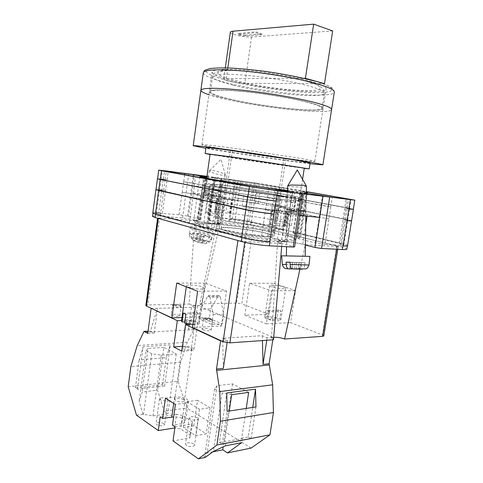 <?xml version="1.0" encoding="UTF-8"?>
<svg xmlns="http://www.w3.org/2000/svg" width="483" height="483" viewBox="0 0 483 483"><rect width="100%" height="100%" fill="white"/><g stroke="black" fill="none" stroke-linecap="round" stroke-linejoin="round"><path stroke-width="0.36" stroke-dasharray="2.42 1.81" d="M206.821 177.291C221.19 178.625 267.238 185.249 290.857 189.348C302.859 191.425 307.248 192.445 304.03 192.409L287.572 190.64M214.887 181.089C237.515 185.279 295.077 193.417 301.024 193.309L302.213 193.218C301.953 192.832 297.456 191.878 288.731 190.356C261.508 185.538 204.273 177.617 204.81 178.831L214.887 181.089M303.559 210.443C299.11 209.954 290.011 210.135 290.265 210.697L292.571 211.204C297.015 211.681 305.968 211.506 305.781 210.944L303.559 210.443M305.781 210.944L306.077 193.605L290.615 191.298L303.849 193.411M214.681 195.114C208.934 194.112 205.516 192.844 204.448 191.298C204.623 190.918 205.535 190.809 207.195 190.984C212.906 191.986 216.293 193.254 217.362 194.794C217.199 195.168 216.306 195.277 214.681 195.114M210.86 177.116L221.649 178.819L210.86 177.116M205.299 189.94C202.775 189.674 201.375 189.831 201.109 190.417C200.258 191.823 210.395 195.615 216.644 196.195C219.089 196.436 220.435 196.273 220.683 195.706C221.462 194.269 211.542 190.568 205.299 189.94C202.775 189.674 201.375 189.831 201.109 190.417C200.258 191.823 210.395 195.615 216.644 196.195C219.089 196.436 220.435 196.273 220.683 195.706C221.462 194.269 211.542 190.568 205.299 189.94M273.426 232.969L274.64 232.643C257.439 228.996 233.597 225.549 216.891 224.311C200.197 223.068 192.681 224.305 201.924 227.668L208.258 228.544L217.284 230.983L215.4 231.333C233.518 235.438 262.764 239.64 279.935 240.612C297.069 241.289 299.955 239.785 288.593 236.096L282.73 235.281L273.426 232.969L278.993 196.213L284.095 197.136C291.792 198.579 295.741 199.533 295.934 199.998L299.677 200.886L282.006 199.364L243.981 194.106L223.098 190.441C213.673 188.714 208.928 187.615 208.855 187.138L210.238 186.951L206.73 186.299L225.996 188.207L259.751 192.916L278.993 196.213M213.764 188.992C225.947 191.389 249.065 195.06 268.578 197.68C289.178 200.385 299.997 201.417 301.042 200.777C300.806 200.252 296.333 199.171 287.633 197.547C260.488 192.397 203.271 184.711 203.741 186.408C203.729 186.806 207.068 187.67 213.764 188.992M303.203 215.189C301.851 215.189 290.458 213.408 290.603 212.979L292.801 213.009C294.189 213.021 305.449 214.784 305.334 215.213L303.203 215.189M303.288 210.461C299.055 209.996 290.404 210.171 290.645 210.703L292.837 211.186C297.063 211.639 305.582 211.476 305.407 210.938L303.288 210.461M214.09 196.527C212.617 196.442 203.633 195.078 203.862 194.788L206.368 194.909C207.853 194.999 216.746 196.352 216.529 196.641L214.09 196.527M207.376 191.087C205.8 190.918 204.925 191.02 204.762 191.383C205.782 192.85 209.024 194.063 214.494 195.011C216.04 195.168 216.891 195.066 217.048 194.709C216.034 193.242 212.81 192.035 207.376 191.087M319.692 217.404L307.285 214.832C298.627 212.991 281.215 210.757 281.583 211.554L285.695 212.768L281.058 243.13C278.365 242.412 277.025 241.856 277.037 241.452C276.753 240.099 294.129 242.061 302.684 244.326L305.389 245.014M281.058 243.13L294.606 246.891M152.543 216.384C152.815 215.883 155.375 215.816 160.217 216.179L165.192 179.38L157.579 178.782M346.866 249.131C346.818 248.606 344.856 247.864 340.974 246.904L250.81 224.855C244.283 223.369 237.219 222.289 229.624 221.6L208.095 220.079L220.489 223.756C221.015 224.873 203.591 222.911 196.961 221.087L188.171 218.781L182.61 217.924L160.217 216.179M285.695 212.768L299.466 215.515M293.259 246.33L301.416 193.556M208.867 220.393L212.454 195.15L191.769 192.916L194.305 174.689M206.953 176.337L214.983 177.376L212.454 195.15L224.215 197.819C224.812 198.489 207.358 196.261 200.65 194.788L191.769 192.916L188.171 218.781M324.95 244.404L315.194 242.895L298.892 238.85L296.991 238.119L297.389 237.98C299.466 237.769 300.547 237.401 300.625 236.875C300.655 235.994 298.307 234.835 293.579 233.398L293.012 233.126C294.183 232.945 296.622 233.235 300.341 233.989L339.187 243.311C342.23 244.048 343.763 244.609 343.799 245.002L340.177 245.267L324.95 244.404L330.891 206.851L302.557 201.779L302.95 201.749L304.362 192.632L303.976 192.632L306.27 193.097M304.362 192.632L306.276 192.759M306.282 192.216L299.979 190.876L306.294 191.733M254.547 182.828L223.074 178.414L234.545 180.612L288.315 188.672L254.547 182.828L253.4 190.628L236.573 188.104L237.702 180.316M229.624 221.6L234.539 187.724L255.839 190.918L256.986 183.142L306.294 191.612M256.986 183.142L214.983 177.376M340.974 246.904L341.529 243.45L251.257 221.854C244.718 220.393 237.654 219.312 230.059 218.6M230.216 218.618C237.811 219.324 244.875 220.405 251.408 221.866L254.535 200.771L345.605 219.191L351.582 220.785M347.597 245.618C347.549 245.116 345.574 244.398 341.686 243.456L251.408 221.866M341.529 243.45C345.417 244.386 347.386 245.11 347.44 245.612C347.337 245.986 345.87 246.107 343.039 245.962M155.629 214.241L241.911 237.509C248.443 239.32 261.949 241.428 269.731 241.844M152.797 213.039C153.069 212.568 155.629 212.526 160.471 212.906M155.635 214.204L152.99 213.057C153.262 212.586 155.816 212.538 160.658 212.918M281.643 229.503L248.968 221.667C243.806 220.514 238.228 219.662 232.226 219.101L215.267 217.942L228.779 221.462L234.792 222.5C249.548 224.372 263.398 226.618 276.342 229.238L282.76 229.914L281.643 229.503L285.048 207.189L286.184 207.503L279.56 206.682L281.154 196.183L280.689 196.104L287.059 196.931L253.4 190.628M232.226 219.101L235.251 197.97L252.048 200.505L284.831 207.153L279.56 206.682M235.299 197.976L252.096 200.511L285.048 207.189M224.468 198.797L258.194 203.373L224.468 198.797L225.996 188.207M208.258 228.544L212.285 200.222L207.141 199.491C204.146 198.694 202.673 198.108 202.721 197.74L205.178 197.306L206.73 186.299M212.285 200.222C208.898 199.37 207.225 198.755 207.267 198.374L208.668 198.012L205.178 197.306M280.206 211.204L242.225 206.114C256.292 208.306 268.953 210.002 280.206 211.204L282.006 199.364M282.73 235.281L286.781 208.795L291.539 209.477C296.308 210.594 298.711 211.409 298.748 211.916L297.92 212.248L299.677 200.886M286.781 208.795C291.69 209.912 294.165 210.721 294.207 211.216L293.845 211.445L297.92 212.248M266.912 241.102C259.136 240.522 251.812 239.387 244.941 237.69L206.392 227.161C207.479 226.901 210.057 227.149 214.126 227.904C228.381 230.946 244.229 233.555 261.665 235.716L268.783 236.972L286.914 241.935L266.912 241.102L271.138 213.426C263.368 212.623 256.014 211.506 249.077 210.069L250.979 197.173L273.227 200.517L274.767 190.296M271.084 213.42C263.307 212.617 255.954 211.5 249.017 210.063L210.045 201.399L218.002 202.341L219.711 190.38L211.983 189.408L250.979 197.173M249.077 210.069L211.252 201.749L218.002 202.341M197.523 223.484L197.849 223.689C196.291 223.919 193.496 223.611 189.445 222.766L158.484 214.434L156.377 213.522C156.583 213.154 158.587 213.112 162.385 213.414L179.084 214.772L187.525 216.07L199.606 219.179L200.807 219.668L200.071 219.807C196.013 219.892 193.894 220.32 193.707 221.087C193.623 221.703 194.897 222.5 197.523 223.484L200.916 198.61L201.242 198.748L192.832 197.698L159.577 190.175L165.548 190.453L167.13 179.761L161.177 179.296L163.345 179.863L164.516 171.163M201.013 198.634L192.934 197.728L161.666 190.845L159.517 190.169L165.548 190.453M293.579 233.398L297.148 210.262L296.574 210.063L303.916 211.017L343.111 218.956L347.802 220.26L344.168 220.212L345.937 208.505L349.511 208.698L344.784 207.575L346.148 199.099M297.148 210.262L304.048 211.047L343.063 218.956L347.754 220.254L344.168 220.212M235.251 197.97L236.573 188.104M236.682 188.116L253.509 190.64L286.419 196.744L281.154 196.183M273.227 200.517L251.124 197.185L213.504 189.765L219.711 190.38M200.916 198.61L203.597 177.883M202.546 187.012L194.462 186.015L163.206 179.845L161.038 179.278L166.997 179.742M202.323 186.963L194.226 185.961L163.345 179.863M255.839 190.918L347.271 207.853L348.72 198.899M353.333 209.284L347.271 207.853M297.268 210.286L298.935 199.491L298.367 199.328L305.715 200.324L344.892 207.587L349.626 208.71L346.051 208.517M298.935 199.491L306.017 200.391L344.784 207.575M179.084 214.772L182.188 192.252L190.694 193.532L192.156 183.021L183.673 181.747L184.711 174.792M199.606 219.179L204.387 185.375L205.667 185.689L183.751 181.759M203.367 196.539L204.092 196.496L202.872 196.128L204.067 196.496L203.349 196.539L204.895 185.683M220.574 196.388L218.328 196.279L219.554 196.635L238.047 200.197L218.364 196.285L220.604 196.388L222.011 186.353L219.699 186.172L220.93 186.468L222.077 178.444M238.004 200.191L240.625 181.554M220.93 186.468L239.423 189.777M288.834 215.068L291.074 215.098L289.076 214.494L265.547 209.827L291.038 215.092L288.798 215.068L290.766 202.443L293.084 202.576L291.068 202.063L292.535 192.488M265.596 209.833L268.753 189.499M291.068 202.063L267.516 197.764M302.95 201.749L321.074 205.372L330.891 206.851M328.989 218.799L319.191 217.314L300.806 213.341L301.199 213.281L302.986 201.755M233.229 197.559L254.487 200.765L345.556 219.191L347.38 207.865L353.345 209.205M347.38 207.865L255.942 190.93L234.647 187.736M157.591 178.716L165.059 179.362M204.387 185.375L192.156 183.021M239.52 189.789L221.009 186.48L219.771 186.178L222.011 186.353M267.407 197.746L290.983 202.051L293 202.564L290.766 202.443M155.985 189.674L163.616 190.036M345.556 219.191L351.57 220.852M182.188 192.252L190.658 193.532L202.848 196.128L190.694 193.532M258.194 203.373L259.751 192.916M201.924 227.668L203.289 226.732C200.342 225.682 198.911 224.843 198.996 224.203C198.911 220.562 246.034 225.464 274.567 231.695L279.947 196.195M203.289 226.732L207.141 199.491M208.668 198.012L210.238 186.951M217.284 230.983L223.098 190.441M288.593 236.096L287.633 234.913C292.342 236.32 294.684 237.461 294.66 238.324C293.779 239.948 284.68 239.936 267.365 238.288C250.768 236.598 229.805 233.271 215.925 230.137L221.612 190.423M215.925 230.137L215.4 231.333M242.225 206.114L243.981 194.106M287.633 234.913L291.539 209.477M245.883 206.404L247.634 194.468M275.014 210.31L276.801 198.501M293.845 211.445L295.584 200.143M274.567 231.695L274.64 232.643M255.06 203.108L256.618 192.584M228.972 199.57L230.506 188.944M233.271 197.559L254.535 200.771M329.026 218.805L319.227 217.314L300.824 213.341L301.217 213.281L297.389 237.98M155.997 189.608L163.562 190.03M306.391 186.148C306.246 186.541 304.851 186.83 302.195 187.024L290.464 186.746L287.657 185.913M281.68 255.821L309.917 256.376M309.011 265.004L304.839 264.986L304.984 262.728L301.12 262.674L300.969 264.919L282.277 264.449M290.44 255.839L305.196 256.286L290.44 255.839M298.259 269.085C299.75 268.916 300.655 267.528 300.969 264.919M304.839 264.986C304.525 267.606 303.626 268.995 302.135 269.164M294.684 268.995L294.799 262.45L301.12 262.674M294.799 262.45L292.233 262.414L292.118 268.946M290.023 262.281L292.233 262.414M290.066 262.341L289.945 268.904M292.638 262.372L292.517 268.928M299.031 269.091L299.146 262.462L290.017 262.197M296.538 262.426L296.417 269.037M299.146 262.462L301.295 262.541L301.181 269.14M301.295 262.541L298.693 262.504L298.579 269.079M304.984 262.728L298.693 262.504M224.541 174.158L225.295 175.027C225.12 175.414 224.046 175.48 222.083 175.232C217.139 174.405 213.178 173.18 210.196 171.55L209.634 170.565L212.816 170.529C217.652 171.35 221.564 172.558 224.541 174.158M210.968 238.994L211.608 237.207L203.041 236.115L201.653 241.337L206.476 241.929C208.541 242.019 210.039 241.041 210.968 238.994L211.24 240.129C210.715 242.708 196.098 240.099 191.075 236.489L191.401 234.629L189.891 233.277L189.565 235.124L189.318 234.273C189.378 231.466 204.104 233.977 209.393 237.642C208.469 239.683 206.978 240.655 204.919 240.564L200.107 239.966L199.093 239.061L196.201 238.705L197.209 239.604L192.337 239L189.831 237.244L189.565 235.124M212.731 231.611C208.384 227.65 190.537 224.1 190.495 227.233L191.389 228.785C195.349 232.661 213.166 236.35 213.715 233.446L212.731 231.611M209.393 237.642L210.027 235.867L211.608 237.207M209.23 231.146C206.398 228.544 194.637 226.159 194.401 228.163L194.999 229.262C197.71 231.882 209.725 234.321 209.888 232.305L209.23 231.146M191.075 236.489L192.198 239.701L193.852 240.371L198.736 240.975L199.763 241.892L202.679 242.249L201.653 241.337M203.041 236.115L204.08 237.02L202.679 242.249M191.401 234.629L200.131 235.746L201.157 236.646L199.763 241.892M201.157 236.646L204.08 237.02M200.131 235.746L198.736 240.975M196.201 238.705L197.571 233.512L198.591 234.4L197.209 239.604M198.591 234.4L189.891 233.277M197.571 233.512L200.469 233.881L199.093 239.061M200.469 233.881L201.489 234.768L200.107 239.966M210.027 235.867L201.489 234.768M163.942 423.597C160.32 422.094 157.687 422.118 156.057 423.676L156.727 424.72C160.362 426.241 163 426.217 164.637 424.66L163.942 423.597M167.396 398.88C163.743 397.461 161.111 397.449 159.499 398.849L160.187 399.809C163.846 401.24 166.484 401.258 168.102 399.858L167.396 398.88M193.725 443.955C189.91 442.313 187.175 442.343 185.526 444.052L186.341 445.326C190.175 446.986 192.916 446.962 194.571 445.248L193.725 443.955M197.499 417.843C193.653 416.292 190.912 416.286 189.288 417.819L190.121 418.996C193.979 420.56 196.726 420.572 198.362 419.033L197.499 417.843M165.44 398.167L174.617 396.996C179.29 396.609 183.359 397.316 186.818 399.103L188.418 401.21C188.213 402.182 186.963 402.84 184.651 403.19L181.747 423.627C184.053 423.229 185.315 422.498 185.526 421.448L183.957 419.19C181.246 417.62 177.81 416.853 173.645 416.895M183.582 399.532C179.453 397.938 176.494 397.914 174.719 399.459L175.558 400.594C177.907 402.194 184.458 402.248 184.446 400.685L183.582 399.532M182.345 347.331C184.796 346.613 187.645 346.86 190.894 348.068L191.799 349.01C191.854 350.253 185.285 350 182.876 348.66L182.218 348.207M171.888 315.447C175.631 316.582 178.287 316.727 179.845 315.882L179.084 315.2C175.353 314.071 172.703 313.926 171.151 314.771L171.888 315.447M202.926 329.732C206.887 330.976 209.646 331.127 211.21 330.185L210.286 329.346C206.338 328.12 203.584 327.975 202.027 328.911L202.926 329.732M193.828 425.849L183.419 427.564L195.681 435.72L206.175 433.867L193.828 425.849L197.517 400.28L209.996 407.73L199.503 409.264L187.114 401.681L183.419 427.564M136.49 415.175L142.974 414.251L152.942 415.887L167.903 413.708L164.148 411.232L186.861 407.996L178.028 381.262L128.182 386.756M251.112 448.085L186.861 407.996M212.858 451.798L207.171 452.933L204.611 457.021L205.233 457.455M175.021 426.815L191.57 424.134L192.596 421.894L190.616 435.642L189.578 437.996L173.023 440.943M190.616 435.642L180.642 428.94L174.864 427.92M142.974 414.251L139.146 401.379L142.304 392.069L157.536 390.131L164.148 411.232M146.041 350.592L151.765 353.785L161.328 355.12L176.271 353.942L163.882 347.355L158.436 386.78L164.606 386.08L162.511 384.806L135.385 387.855L137.426 389.177L142.6 388.586L148.052 348.466L146.041 350.592L139.146 401.379M137.426 389.177L143.167 346.734L139.158 359.883L166.279 357.661L170.336 344.892L143.167 346.734M164.606 386.08L170.336 344.892M163.882 347.355L148.052 348.466M142.6 388.586L142.304 392.069M158.436 386.78L142.817 388.308M209.32 318.375L222.228 323.978L211.765 324.467L198.942 318.78L209.32 318.375L210.685 308.885L200.306 309.18L198.942 318.78M178.028 381.262L180.72 362.178L187.199 342.242L194.178 328.826L197.481 305.564L191.642 305.703L195.398 307.297L151.668 308.492M181.801 351.171L191.039 350.471L194.782 324.129C196.629 324.027 197.613 323.713 197.74 323.187C196.436 321.467 192.687 320.519 186.492 320.344L181.56 320.543M194.782 324.129L190.205 324.341M221.202 340.841L227.439 340.424L222.693 338.245L262.293 335.709L267.123 337.762L273.203 337.357L197.481 305.564M195.398 307.297L188.334 329.122L191.642 305.703M194.178 328.826L188.334 329.122M193.876 329.738L143.723 332.34M148.04 331.169L150.473 331.048L157.434 308.269M223.321 368.39L222.693 338.245M262.293 335.709L262.42 340.575M180.72 362.178L130.881 366.591M187.199 342.242L137.226 345.544M272.817 339.845L273.203 337.357M213.19 314.644L223.647 314.276L220.411 297.093L209.984 297.238L213.19 314.644L211.765 324.467M223.647 314.276L222.228 323.978M209.984 297.238L208.547 295.65L207.696 296.333L200.306 309.18M220.411 297.093L218.962 295.524L218.105 296.2L210.685 308.885M266.743 340.267L267.123 337.762M227.095 342.743L227.439 340.424M229.25 411.039L224.728 441.377L225.935 441.595L225.301 445.857M246.227 408.431L241.723 438.153L248.25 436.922L252.736 407.429M248.25 436.922L251.124 438.667L222.228 444.227L219.397 442.392L226.72 392.951M219.397 442.392L224.728 441.377M251.124 438.667L255.972 406.934M222.228 444.227L227.113 411.365M241.723 438.153L242.267 438.492L225.935 441.595M135.385 387.855L139.158 359.883M162.511 384.806L166.279 357.661M191.039 350.471C192.886 350.308 193.876 349.921 194.021 349.312C192.753 347.355 189.028 346.347 182.834 346.287L182.489 346.311M148.027 331.29L150.473 331.048M150.454 331.169L154.216 333.095L157.591 308.341M147.732 333.439L154.216 333.095M181.747 423.627L172.491 425.106M184.651 403.19L175.401 404.452M199.503 409.264L195.681 435.72M209.996 407.73L206.175 433.867M197.517 400.28L187.114 401.681M191.57 424.134L189.578 437.996M192.596 421.894L182.562 415.44L180.642 428.94M182.562 415.44L176.561 414.39L174.822 426.682M176.561 414.39L160.205 416.811M248.648 392.407L232.571 383.858L217.024 385.736L214.591 388.827L204.611 457.021M214.591 388.827L222.071 392.999L213.462 451.357M231.683 394.677L222.071 392.999M242.267 438.492L241.639 442.67M232.571 383.858L223.2 446.835M217.024 385.736L207.171 452.933M151.765 353.785L143.463 414.589M176.271 353.942L167.903 413.708M158.038 386.533L157.536 390.131M161.328 355.12L152.942 415.887M230.632 99.377C216.873 96.22 209.779 93.648 209.35 91.661C210.449 89.464 221.932 89.391 243.782 91.444C264.696 93.575 290.597 97.892 306.379 101.816C317.639 104.678 323.199 106.888 323.061 108.452C322.807 113.318 263.881 107.178 230.632 99.377C216.873 96.22 209.779 93.648 209.35 91.661C210.449 89.464 221.932 89.391 243.782 91.444C264.696 93.575 290.597 97.892 306.379 101.816C317.639 104.678 323.199 106.888 323.061 108.452C322.807 113.318 263.881 107.178 230.632 99.377M223.557 148.969C209.767 146.681 202.564 145.274 201.936 144.743C202.788 144.339 213.987 145.594 235.547 148.51L297.769 157.953C309.084 159.897 314.759 161.05 314.813 161.413C315.145 162.572 256.89 154.548 223.557 148.969M278.679 225.845L270.202 225.06L274.537 223.406L286.057 224.323L287.977 211.796L286.564 211.325L284.318 225.99L285.145 226.231L278.679 225.845M230.379 213.408L232.323 199.998L216.613 198.09L217.477 198.441L215.527 212.097L214.911 211.904L230.379 213.408C245.056 215.092 259.178 217.247 272.744 219.88L285.646 222.82C289.48 223.883 291.388 224.704 291.382 225.295C291.267 225.899 288.912 226.129 284.318 225.99M227.855 199.268L226.213 210.63L214.965 209.61L216.613 198.09M200.88 90.261C201.441 92.579 209.719 95.568 225.73 99.22C263.851 108.114 331 115.141 331.573 109.556C331 115.141 263.851 108.114 225.73 99.22L208.922 94.734M309.989 163.725C288.719 161.165 245.968 154.958 218.449 150.461L205.891 148.353M310.098 163.012C310.539 163.954 256.582 156.45 225.79 151.378C213.148 149.307 206.549 148.064 205.993 147.641M304.254 168.386L210.033 154.475M304.284 168.156C304.851 168.682 255.797 161.672 227.867 157.283L210.069 154.24M284.958 196.635C294.624 197.746 299.545 198.102 299.726 197.698C300.553 196.527 251.824 188.63 223.846 185.285C212.466 183.908 206.483 183.425 205.897 183.842C206.501 184.56 215.678 186.39 233.416 189.312C250.381 192.071 271.609 195.084 284.958 196.635M281.933 196.074C290.802 197.094 295.324 197.426 295.505 197.058C296.345 196.007 251.812 188.787 226.328 185.75C216.034 184.506 210.636 184.071 210.123 184.452C207.527 185.2 256.334 193.164 281.933 196.074M224.408 199.111C249.904 201.695 294.304 209.302 293.344 211.083C293.133 211.693 288.586 211.578 279.711 210.733C254.076 208.366 205.45 199.956 208.131 198.501C208.686 197.837 214.108 198.042 224.408 199.111M285.646 222.82L287.747 209.079C291.611 210.008 293.549 210.685 293.561 211.113C293.477 211.542 291.14 211.614 286.564 211.325M232.323 199.998C247.006 201.816 261.158 203.959 274.779 206.428L272.744 219.88M270.202 225.06L269.109 224.8L271.361 209.845C256.733 208.137 237.153 205.16 224.178 202.685L222.035 217.585L220.375 217.398L208.233 214.416L209.507 214.524L211.578 199.956C209.097 199.286 207.877 198.785 207.919 198.465C208.161 197.958 211.349 197.952 217.477 198.441M209.507 214.524C207.05 213.74 205.849 213.124 205.909 212.677C206.181 211.959 209.387 211.765 215.527 212.097M269.109 224.8C254.487 223.267 234.955 220.266 222.035 217.585M271.361 209.845L287.977 211.796M287.747 209.079L288.961 209.018L274.779 206.428M211.578 199.956L209.725 199.956L224.178 202.685M270.245 225.012L272.497 210.087M287.228 211.463L284.982 226.141M276.463 210.685L274.537 223.406M208.233 214.416L210.262 199.823M223.406 202.606L221.262 217.519M209.725 199.956L207.962 212.411L217.579 214.718L219.391 202.045M229.461 213.196L231.369 199.805M216.927 198.326L214.977 211.971M286.733 222.911L288.87 209.193M275.431 206.495L273.402 219.94M288.961 209.018L287.186 220.598L277.278 218.394L279.011 206.996M285.145 226.231L286.057 224.323M274.193 220.049L277.278 218.394M286.781 222.862L287.186 220.598M214.911 211.904L214.965 209.61M229.437 213.142L226.213 210.63M207.962 212.411L208.197 214.361M217.579 214.718L220.375 217.398M233.253 81.023C219.499 77.54 212.448 74.527 212.091 71.997C213.293 69.129 224.873 68.556 246.837 70.295C267.848 72.16 293.809 76.622 309.567 81.011C320.809 84.217 326.321 86.819 326.116 88.836C325.645 95.091 266.465 89.657 233.253 81.023M230.343 32.204C230.349 32.965 231.828 33.816 234.798 34.752C240.794 36.43 246.384 37.185 251.571 36.998L332.684 30.924M227.819 67.946L226.304 78.657C224.643 78.669 223.78 78.838 223.707 79.158C223.75 79.647 225.253 80.269 228.224 81.023C234.225 82.412 239.773 83.185 244.881 83.336L246.65 83.342L228.054 78.651L294.594 78.361L305.431 81.017L313.642 83.601L322.904 83.637M305.552 101.792C316.619 104.6 322.089 106.767 321.956 108.307C321.738 113.082 263.887 107.057 231.279 99.401C217.803 96.304 210.86 93.78 210.449 91.842C211.536 89.687 222.79 89.615 244.205 91.631C264.69 93.72 290.066 97.94 305.552 101.792M245.587 35.132C241.862 35.042 239.411 34.492 238.246 33.478L255.573 31.769L262.015 33.834L245.587 35.132L245.467 35.977L261.889 34.704L262.015 33.834M246.65 83.342L313.642 83.601C325.627 88.075 320.881 90.84 305.413 90.587C289.933 90.339 265.879 87.351 246.65 83.342M226.304 78.657L228.054 78.651C214.138 73.971 214.404 71.243 228.864 70.464C243.764 70.132 273.203 73.627 294.594 78.361L303.777 78.318M261.889 34.704L255.447 32.651L255.573 31.769M245.467 35.977C241.742 35.887 239.29 35.337 238.125 34.329L255.447 32.651M279.874 310.581L281.052 311.094L269.52 311.481L266.809 310.454L278.329 310.086L279.874 310.581M283.521 286.896C285 287.391 285.731 287.826 285.713 288.194C285.888 289.389 276.107 288.514 271.639 286.92L269.544 285.652C269.429 284.463 279.011 285.326 283.521 286.896M269.52 311.481L268.3 319.48C274.966 321.068 279.132 321.243 280.798 320.006L279.832 318.973L281.052 311.094M183.274 313.129L197.366 312.676L198.899 313.232L199.98 313.805L185.858 314.282M202.631 287.047L204.375 288.303C204.611 289.848 192.548 288.961 188.068 287.071L186.42 285.858C186.287 284.312 198.084 285.193 202.631 287.047M192.886 324.594C196.847 324.757 199.002 324.377 199.358 323.441L198.736 322.517L199.98 313.805M277.109 157.633C262.704 155.87 231.641 151.04 232.414 150.666L238.27 151.185C252.277 152.851 285.447 158.019 283.926 158.273L277.109 157.633M226.762 230.687C223.037 229.691 221.196 228.906 221.226 228.35C220.834 226.135 251.764 229.63 265.728 233.295C270.003 234.382 272.152 235.239 272.183 235.873C273.3 238.167 240.299 234.46 226.762 230.687M236.73 150.931C251.77 152.719 287.548 158.285 285.882 158.557L278.504 157.869C262.994 155.967 229.666 150.787 230.463 150.376L236.73 150.931M225.211 230.584C239.749 234.647 275.34 238.644 274.109 236.175C274.078 235.487 271.748 234.563 267.129 233.386C252.096 229.449 218.902 225.694 219.294 228.079C219.258 228.676 221.232 229.516 225.211 230.584M278.329 310.086L277.121 317.929C270.522 316.365 266.387 316.196 264.714 317.434L265.602 318.418L266.809 310.454M277.121 317.929L265.602 318.418M197.366 312.676L196.134 321.346C190.863 319.559 181.451 319.36 181.487 321.068M196.134 321.346L184.796 321.823M299.931 269.116L305.262 244.821L338.227 246.475L336.802 245.938L322.493 334.936L290.585 322.656L295.584 290.597L273.601 283.316L268.874 314.3L241.838 303.898L253.472 225.555L248.135 224.734L217.235 222.385L199.799 303.837L236.567 303.04L241.838 303.898M336.802 245.938L253.472 225.555M244.845 315.194L266.362 323.845L271.41 290.76L249.608 283.249L244.845 315.194L268.874 314.3M266.362 323.845L290.585 322.656M322.493 334.936L323.827 335.902M273.686 337.279L271.482 338.227L273.463 339.797M221.419 326.055L226.527 291.068L205.215 283.129L200.397 316.836L221.419 326.055L192.482 327.48M200.397 316.836L181.982 317.518M145.842 305.491L147.834 304.966L159.577 218.002L157.627 218.062L237.944 240.431L244.875 241.512L281.957 243.541L281.704 246.445M159.577 218.002L194.83 220.683L189.137 304.073L147.834 304.966M189.137 304.073C192.373 305.546 201.049 306.131 201.061 304.888L199.799 303.837M194.83 220.683C201.888 222.627 220.532 224.74 220.133 223.569L217.235 222.385M305.262 244.821C295.934 242.357 277.085 240.238 277.598 241.748C277.653 242.182 279.102 242.78 281.957 243.541M205.215 283.129L176.712 283.05M226.527 291.068L197.619 291.267M249.608 283.249L273.601 283.316M271.41 290.76L295.584 290.597M184.615 323.133L198.736 322.517M268.3 319.48L279.832 318.973M165.192 179.38L166.327 170.946M182.61 217.924L188.702 173.856M209.634 220.037L215.702 177.364M234.539 187.724L235.668 179.966M167.13 179.761L168.205 171.827M162.385 213.414L165.494 190.447M182.224 192.252L183.673 181.747M192.234 183.033L193.17 176.307M204.436 185.381L205.637 176.881M204.943 185.689L206.15 177.11M200.071 219.807L203.349 196.539M194.226 185.961L195.512 176.73M285.918 196.659L287.174 188.436M280.689 196.104L281.951 187.802M276.342 229.238L279.76 206.718M234.792 222.5L238.047 200.197M233.355 188.817L234.545 180.612M221.932 186.347L223.074 178.414M217.525 217.905L220.604 196.388M220.206 190.471L221.504 181.397M213.504 189.765L214.863 180.207M214.126 227.904L217.785 202.299M261.665 235.716L265.547 209.827M274.706 198.911L275.986 190.447M290.857 202.455L292.384 192.469M284.65 242.11L288.798 215.068M271.138 213.426L273.088 200.505M251.124 197.185L252.627 186.987M304.513 202.256L305.944 193.043M299.219 199.551L300.535 191.008M306.017 200.391L307.242 192.506M345.937 208.505L347.428 199.256M340.177 245.267L344.216 220.212M330.813 206.845L332.316 197.39M320.996 205.366L322.487 195.923M254.487 200.765L255.942 190.93M231.955 199.207L233.464 188.829M284.831 207.153L286.419 196.744M252.048 200.505L253.509 190.64M219.554 196.635L221.009 186.48M211.252 201.749L212.967 189.668M289.076 214.494L290.983 202.051M272.756 211.017L274.586 198.893M302.75 213.903L304.556 202.256M319.191 217.314L321.074 205.372M343.063 218.956L344.892 207.587M304.048 211.047L305.715 200.324M161.727 190.851L163.206 179.845M192.832 197.698L194.462 186.015M341.686 243.456L345.605 219.191M228.779 221.462L232.003 199.213M248.968 221.667L252.096 200.511M216.469 218.407L219.584 196.635M207.346 227.578L211.017 201.707M244.941 237.69L249.017 210.063M284.952 241.138L289.039 214.488M268.783 236.972L272.702 211.011M298.892 238.85L302.769 213.903M315.194 242.895L319.227 217.314M339.187 243.311L343.111 218.956M300.341 233.989L303.916 211.017M158.484 214.434L161.666 190.845M189.445 222.766L192.934 197.728M187.525 216.07L190.658 193.532M250.81 224.855L251.257 221.854M200.65 194.788L196.961 221.087M221.456 197.022L217.779 222.663M307.285 214.832L307.067 216.227M305.733 224.776L302.684 244.326M193.852 240.371C197.982 242.979 207.841 244.163 206.476 241.929M204.919 240.564C200.831 238.028 191.196 236.809 192.337 239M211.681 319.698L212.617 320.495C211.059 321.37 208.294 321.207 204.321 320L203.415 319.215C204.967 318.345 207.726 318.502 211.681 319.698M205.408 318.828C207.95 320.006 213.752 319.764 210.932 318.611C208.415 317.458 202.637 317.675 205.408 318.828M180.358 306.083L181.125 306.735C179.573 307.52 176.917 307.357 173.162 306.252L172.419 305.612C173.971 304.827 176.615 304.984 180.358 306.083M174.218 305.159C176.458 306.204 182.133 306.065 179.616 305.039C177.388 304.012 171.743 304.133 174.218 305.159M218.105 296.2L207.696 296.333M182.834 346.287L185.901 324.534M186.04 323.544L186.492 320.344M174.617 396.996L173.717 403.39M203.295 72.794C203.778 75.68 212.019 79.115 228.018 83.094C266.109 92.821 333.505 99.148 334.308 92.144L333.717 89.76L332.503 88.395C330.275 86.372 324.268 83.915 314.475 81.023M314.342 81.011C339.875 88.178 336.168 93.153 313.225 92.639C290.524 92.211 254.01 87.121 229.588 81.023C204.985 74.956 197.082 68.483 219.137 67.91C240.818 67.222 289.094 73.827 314.342 81.011M233.301 85.207C265.892 93.497 323.93 98.985 324.316 93.165C324.498 91.287 319.064 88.812 308.009 85.745C292.541 81.549 267.123 77.214 246.559 75.324C225.06 73.549 213.727 73.996 212.568 76.664C212.925 79.013 219.837 81.862 233.301 85.207M251.571 36.998L244.881 83.336M239.073 33.985L239.194 33.134M244.875 241.512L244.754 242.309M248.135 224.734L236.567 303.04M336.651 249.246L337.086 246.565M301.024 193.309L304.03 192.409M290.615 191.298L290.265 210.697M208.245 176.85L204.448 191.298M301.042 200.777L302.213 193.218M290.645 210.703L290.603 212.979M204.762 191.383L203.862 194.788M217.048 194.709L216.529 196.641M305.407 210.938L305.334 215.213M208.095 220.079L214.174 177.207M161.177 179.296L162.33 170.68M205.667 185.689L206.875 177.146M193.707 221.087L199.823 177.406M202.637 187.072L203.929 177.889M287.059 196.931L288.315 188.672M219.699 186.172L220.84 178.185M212.52 189.505L213.872 179.984M293.084 202.576L294.612 192.663M302.557 201.779L303.976 192.632M300.625 236.875L307.399 193.297M298.663 199.394L299.979 190.876M349.511 208.698L350.99 199.564M203.741 186.408L204.81 178.831M285.966 207.467L287.56 197.016M218.328 196.279L219.771 186.178M210.274 201.441L211.983 189.408M291.074 215.098L293 202.564M296.991 238.119L302.599 201.779M347.754 220.254L349.626 208.71M296.707 210.093L298.367 199.328M159.577 190.175L161.038 179.278M201.242 198.748L202.878 187.126M204.092 196.496L205.619 185.689M274.604 232.637C254.366 228.332 224.897 224.384 209.012 223.883L198.996 224.203L202.721 197.74M207.267 198.374L208.855 187.138M288.273 236.006L294.66 238.324L298.748 211.916M294.207 211.216L295.934 199.998M282.76 229.914L286.184 207.503M215.267 217.942L218.364 196.285M206.392 227.161L210.045 201.399M286.914 241.935L291.038 215.092M343.799 245.002L347.802 220.26M293.012 233.126L296.574 210.063M156.377 213.522L159.517 190.169M197.849 223.689L201.351 198.779M200.807 219.668L204.067 196.496M224.215 197.819L220.489 223.756M281.583 211.554L277.037 241.452M221.649 178.819L217.362 194.794M205.915 179.265L203.301 177.539M287.56 191.34L286.546 246.686M306.252 194.154L305.878 216.112M209.634 170.565L221.027 159.269L225.283 174.834M189.831 237.244L189.318 234.273L190.495 227.233M209.501 170.722L194.401 228.163M213.715 233.446L211.24 240.129C209.254 243.009 206.748 244.084 203.723 243.341C200.095 242.714 198.543 243.082 192.198 239.701M225.295 175.027L209.888 232.305M159.499 398.849L156.057 423.676M189.288 417.819L185.526 444.052M188.418 401.21L185.526 421.448M182 347.736L174.719 399.459M211.21 330.185L212.617 320.495L211.312 318.708C207.098 317.452 203.361 317.313 203.415 319.215L202.027 328.911M179.845 315.882L181.125 306.735C181.191 305.974 180.817 305.443 179.99 305.135C176.832 304.115 172.208 303.674 172.419 305.612L171.151 314.771M218.962 295.524L208.547 295.65M194.021 349.312L197.74 323.187M191.799 349.01L184.446 400.685M198.362 419.033L194.571 445.248M168.102 399.858L164.637 424.66M201.936 144.743L212.091 71.997M302.563 179.314L299.726 197.698M295.505 197.058L293.344 211.083M291.382 225.295L293.561 211.113M205.909 212.677L207.919 198.465M210.123 184.452L208.131 198.501M206.682 178.281L205.897 183.842M314.813 161.413L326.116 88.836M225.301 67.88L223.707 79.158M321.956 108.307L324.316 93.165C324.165 90.544 323.695 89.059 322.898 88.703L321.195 87.181C319.082 85.491 313.914 83.444 305.685 81.029C280.611 73.808 230.82 68.508 220.87 70.953C215.056 72.287 216.07 72.462 214.681 73.162C213.939 73.501 213.238 74.672 212.568 76.664L210.449 91.842M238.125 34.329L238.246 33.478M280.798 320.006L285.713 288.194M199.358 323.441L204.375 288.303M221.226 228.35L232.414 150.666M285.882 158.557L274.109 236.175M201.061 304.888L220.133 223.569M271.482 338.227L277.598 241.748M230.463 150.376L219.294 228.079M272.183 235.873L283.926 158.273M186.287 286.811L186.42 285.858M264.714 317.434L269.544 285.652M338.227 246.475L337.768 249.3"/><path stroke-width="0.72" d="M287.572 190.64C266.538 188.002 229.19 182.393 212.743 179.416L203.301 177.539C201.073 176.935 202.244 176.856 206.821 177.291M301.38 193.731L302.817 193.858L294.606 246.891L293.139 247.024L301.38 193.731L277.647 190.809L249.403 186.583L161.473 170.771L158.738 170.161L166.327 170.946L206.953 176.337M152.96 213.281L152.543 216.384L155.182 217.573L241.331 241.458C247.906 243.323 261.581 245.455 269.327 245.811L293.139 247.024M347.41 245.805L346.866 249.131C346.758 249.542 345.23 249.675 342.296 249.536L342.876 245.956M305.389 245.014L314.952 247.453L321.533 248.473L342.296 249.536M299.466 215.515L319.692 217.404L323.03 196.219L302.817 193.858M303.849 193.411L306.077 193.605M306.276 192.759L307.496 192.669L306.282 192.216M307.242 192.506L307.339 191.902L306.294 191.733M307.339 191.902L350.99 199.564L332.316 197.39L306.27 193.097M221.558 181.01L214.863 180.207L252.627 186.987L274.767 190.296L294.612 192.663L268.946 188.207L221.558 181.01L221.504 181.397M168.205 171.827L168.277 171.29L162.33 170.68L164.516 171.163L195.512 176.73L203.929 177.889L199.908 176.784L206.839 177.158M168.277 171.29L193.387 174.719L206.839 177.128M323.03 196.219L354.818 200.143L306.294 191.612M351.582 220.785L347.597 245.618C347.488 246.004 345.973 246.119 343.039 245.962L348.841 209.042L353.333 209.284L354.818 200.143M269.925 241.856L269.327 245.811M158.678 190.525L160.163 179.483L157.446 178.77L155.985 189.674L245.847 209.767C252.506 211.264 266.254 213.353 273.988 214.047L269.731 241.844C261.979 241.446 248.292 239.32 241.705 237.497L245.787 209.761L158.623 190.519L155.997 189.608M155.931 189.668L152.797 213.039L155.441 214.192L241.705 237.497M158.738 170.161L157.579 178.782L160.302 179.501L161.473 170.771M273.988 214.047L277.647 190.809M160.302 179.501L247.9 196.829C254.595 198.175 268.361 200.252 276.089 201.079M353.345 209.205L348.955 209.054M160.163 179.483L247.755 196.81C254.45 198.157 268.222 200.234 275.95 201.067M353.447 209.296L351.57 220.852L347.054 220.797M351.618 220.858L347.102 220.803M273.933 214.041C266.193 213.347 252.446 211.258 245.787 209.761M287.657 185.913L287.663 185.864C287.85 185.496 289.202 185.212 291.72 185.025L303.704 185.309L306.391 186.118L306.252 194.154M286.171 264.467L286.093 262.142L290.017 262.197L290.096 264.527L309.011 265.004L309.917 256.376L281.68 255.809L282.277 264.449L286.171 264.467C286.365 266.912 287.15 268.367 288.532 268.832L298.259 269.085L288.864 268.874M292.776 268.953L302.135 269.164L292.547 268.934C291.116 268.536 290.301 267.069 290.096 264.527M286.093 262.142L290.023 262.281M182.218 348.207L182.345 347.331M262.42 340.575L263.054 364.387L269.14 363.777L272.666 384.812L273.432 412.5L269.967 434.827L251.112 448.085L227.445 452.921L222.754 449.83L212.858 451.798M227.445 452.921L241.639 442.67L225.301 445.857L213.462 451.357L205.233 457.455L198.41 458.85L173.023 440.943L175.021 426.815L172.491 425.106L175.401 404.452L165.44 398.167L162.614 418.441L160.205 416.811L158.291 430.552L136.49 415.175L128.182 386.756L130.881 366.591L137.226 345.544L144.012 331.374L148.04 331.169M174.864 427.92L158.291 430.552M269.967 434.827L216.897 445.03L198.41 458.85M182.489 346.311L173.657 346.933L181.801 351.171L185.55 324.552L220.616 340.883L216.493 369.078L219.819 391.586L220.417 421.206L216.897 445.03M173.657 346.933L177.315 320.712L151.668 308.492M144.012 331.374L147.732 333.439L151.113 308.51M181.56 320.543L177.315 320.712M190.205 324.341L185.55 324.552M220.616 340.883L221.202 340.841M272.666 384.812L219.819 391.586M273.432 412.5L220.417 421.206M255.519 389.177L226.72 392.951L227.113 411.365L255.972 406.934L255.519 389.177L252.736 407.429M216.493 369.078L223.321 368.39L227.095 342.743M269.17 364.991L216.517 370.376M269.14 363.777L272.817 339.845M263.054 364.387L266.743 340.267M246.227 408.431L248.648 392.407L231.683 394.677L229.25 411.039M143.994 331.495L148.027 331.29M173.645 416.895L162.614 418.441M174.822 426.682L174.653 427.884M223.2 446.835L222.754 449.83M208.922 94.734C203.53 92.941 200.85 91.45 200.88 90.261L203.295 72.794C204.593 69.576 217.924 68.991 243.287 71.025C267.594 73.229 297.661 78.409 315.665 83.408C328.355 87.006 334.568 89.923 334.308 92.144L331.573 109.556C331.761 107.787 325.506 105.276 312.797 102.028C294.769 97.5 264.756 92.482 240.552 90.013C215.303 87.64 202.081 87.725 200.88 90.261C202.081 87.725 215.303 87.64 240.552 90.013C264.756 92.482 294.769 97.5 312.797 102.028C325.506 105.276 331.761 107.787 331.573 109.556L322.892 164.86L309.989 163.725M205.891 148.353L193.206 145.709C194.106 145.323 207.002 146.832 231.888 150.243L303.686 161.105C316.456 163.254 322.861 164.51 322.892 164.86M210.033 154.475L205.166 153.509L205.993 147.641C206.79 147.339 217.102 148.547 236.924 151.264L294.195 159.921L310.098 163.012L309.186 168.869L304.254 168.386M205.166 153.509L236.018 157.536L309.186 168.869M206.682 178.281L210.069 154.24L237.974 157.887L304.284 168.156L302.563 179.314M313.672 24.15L305.407 78.312L324.485 83.644L332.684 30.924L313.672 24.15L233.023 31.208C231.333 31.365 230.439 31.697 230.343 32.204L225.301 67.88M322.904 83.637L324.485 83.644M303.777 78.318L305.407 78.312M192.886 324.594L184.615 323.133L185.858 314.282L183.274 313.129L182.037 321.938L181.487 321.068L186.287 286.811M184.796 321.823L182.037 321.938M337.768 249.3L323.827 335.902L322.65 336.343L336.651 249.246M299.931 269.116L284.596 339.018L322.65 336.343M284.596 339.018C280.997 337.702 277.363 337.122 273.686 337.279M244.754 242.309L229.914 342.858L273.463 339.797L281.704 246.445M229.914 342.858L223.092 341.723L237.932 240.516M181.982 317.518L171.876 317.892L176.712 283.05L197.619 291.267L192.482 327.48L223.092 341.723M158.297 218.437L146.476 306.077L171.876 317.892M146.476 306.077L145.842 305.491L157.603 218.244M348.841 209.042L350.344 199.757M321.533 248.473L329.666 197.215M314.952 247.453L319.692 217.404M247.9 196.829L249.403 186.583M184.711 174.792L184.898 173.451M193.17 176.307L193.387 174.719M268.753 189.499L268.946 188.207M275.986 190.447L276.155 189.324M346.148 199.099L346.226 198.591M245.847 209.767L247.755 196.81M155.441 214.192L158.623 190.519M155.182 217.573L155.629 214.241M241.331 241.458L241.905 237.551M307.067 216.227L305.733 224.776M185.901 324.534L186.04 323.544M173.717 403.39L171.791 417.058M233.023 31.208L227.819 67.946M199.823 177.406L199.908 176.784M307.399 193.297L307.496 192.669M306.319 185.991L297.299 169.956L287.711 185.786M287.657 185.889L287.56 191.34M286.546 246.686L286.377 255.7M288.532 268.832C285.833 268.373 284.342 269.858 282.277 264.449M305.878 216.112L305.202 256.075M292.547 268.934L305.914 268.868C306.959 268.759 307.991 267.473 309.011 265.004M200.88 90.261L193.206 145.709M203.295 72.794C205.003 70.669 201.816 70.79 210.769 68.483C215.798 67.904 222.965 67.789 232.269 68.133C242.496 68.785 253.66 69.896 265.759 71.46C284.034 74.086 301.458 77.522 314.475 81.023"/></g></svg>
